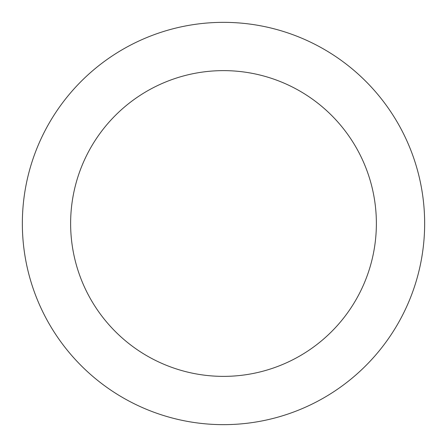 <?xml version="1.0" encoding="UTF-8"?>
<svg xmlns="http://www.w3.org/2000/svg" width="447" height="447" viewBox="0 0 447 447"><rect width="100%" height="100%" fill="white"/><g stroke="black" fill="none" stroke-linecap="round" stroke-linejoin="round"><path stroke-width="0.67" d="M223.5 376.374A152.874 152.874 0 0 0 376.374 223.5A152.874 152.874 0 0 0 223.5 70.626A152.874 152.874 0 0 0 70.626 223.5A152.874 152.874 0 0 0 223.5 376.374M223.5 424.65A201.15 201.15 0 0 0 424.65 223.5A201.15 201.15 0 0 0 223.5 22.35A201.15 201.15 0 0 0 22.35 223.5A201.15 201.15 0 0 0 223.5 424.65"/></g></svg>
